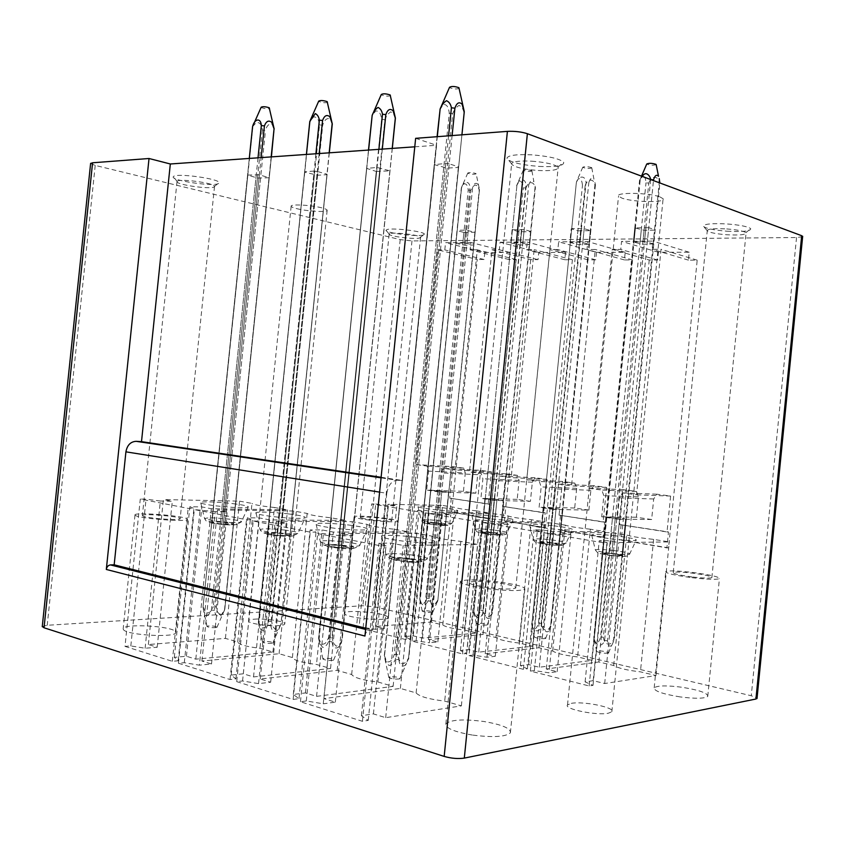 <?xml version="1.0" encoding="UTF-8"?>
<svg xmlns="http://www.w3.org/2000/svg" width="845" height="845" viewBox="0 0 845 845"><rect width="100%" height="100%" fill="white"/><g stroke="black" fill="none" stroke-linecap="round" stroke-linejoin="round"><path stroke-width="0.63" stroke-dasharray="4.22 3.17" d="M414.525 537.166C397.467 535.012 379.247 534.716 381.708 536.691C383.619 538.054 390.485 539.49 402.304 541.011C418.539 542.849 429.334 543.303 434.71 542.363C436.971 540.98 430.242 539.247 414.525 537.166M340.419 535.772L323.413 533.554L317.657 533.565L380.303 545.754L386.017 545.68L378.972 543.208L390.812 543.081L403.202 545.447L477.7 544.455L460.852 541.391C444.998 539.67 435.386 537.916 432.027 536.153L416.131 533.258L340.746 533.501L352.323 535.709L340.419 535.772L323.255 703.811L306.291 700.959L300.45 701.741L362.431 721.303L368.24 720.394L361.406 715.715L373.427 713.898L385.69 717.669L461.381 705.871L444.692 701.096C428.827 699.216 419.31 696.491 416.131 692.932L400.372 688.421L323.878 698.625L335.338 702.153L323.255 703.811M376.278 171.44L390.01 170.848L377.05 167.447L366.614 168.387L376.278 171.44L338.106 545.173L351.552 547.75L338.211 547.676L328.071 545.416L338.106 545.173M366.698 168.62L328.187 545.3M379.563 171.81L341.401 545.479M366.783 168.039L328.177 545.648M389.82 171.25L351.425 547.486M377.05 167.447L338.211 547.676M389.957 170.679L351.467 547.845M380.387 167.828L341.56 547.993M288.525 513.908C272.185 511.869 253.151 511.457 256.077 513.274C257.767 514.288 263.323 515.387 272.724 516.58C289.444 518.407 300.271 518.851 305.193 517.89C306.46 516.823 300.894 515.492 288.525 513.908M215.221 511.605L194.318 509.577L246.465 519.717L252.254 519.759L247.374 517.816L259.341 517.922L269.661 519.886L345.668 520.446L331.483 517.869C317.044 516.306 308.932 514.827 307.157 513.443L293.711 511.003L217.503 509.905L227.199 511.764L215.221 511.605L199.388 665.173L184.294 662.702L178.443 663.251L230.03 679.528L235.892 678.884L231.192 675.092L243.328 673.792L253.532 676.94L330.553 668.458L316.495 664.445C302.056 662.744 294.018 660.452 292.402 657.547L279.072 653.745L201.923 661.033L211.514 663.99L199.388 665.173M257.482 178.041L269.249 177.767L259.373 174.82L247.574 175.063L257.482 178.041L222.024 521.988L233.59 524.048L220.27 523.911L211.768 522.136L222.024 521.988M247.796 175.485L212.063 521.925M260.513 178.379L225.076 522.273M247.606 174.978L211.789 522.199M269.196 177.904L233.558 523.963M256.288 174.471L220.27 523.911M269.059 177.397L233.336 524.249M259.373 174.82L223.365 524.206M615.815 535.867C601.08 534.262 593.032 533.955 591.68 534.969C593.021 536.089 599.918 537.431 612.393 539.004C624.561 540.377 632.461 540.811 636.095 540.314C637.626 539.279 630.866 537.8 615.815 535.867M562.865 534.674L544.296 532.868L603.478 542.786L607.291 542.733L599.232 540.747L607.175 540.652L618.772 542.574L669.272 541.909L653.618 539.385C640.33 537.959 631.352 536.512 626.705 535.054L611.791 532.656L559.96 532.815L570.924 534.631L562.865 534.674L548.986 672.821L534.357 670.571L530.396 671.099L589.145 685.96L593.021 685.348L585.099 681.883L593.169 680.669L604.682 683.531L655.973 675.535L640.415 671.849C627.117 670.307 618.202 668.194 613.681 665.501L598.851 661.973L546.282 668.986L557.172 671.69L548.986 672.821M569.857 242.483L579.247 244.659L589.451 244.279L580.071 242.082L569.857 242.483L571.231 228.868L577.895 230.833L576.533 244.353M577.895 230.833L590.824 230.653L584.191 228.678L571.716 228.52L570.354 242.156M580.599 231.139L579.247 244.659M581.444 228.372L580.071 242.082M590.296 231.002L588.923 244.606M584.191 228.678L582.818 242.388M590.824 230.653L589.451 244.279M559.274 544.793L549.271 542.849L539.67 542.67L549.662 544.624L559.274 544.793L562.812 509.588L555.978 509.461L552.419 544.888M596.496 252.359L595.736 259.837L587.94 259.816L560.784 530.142L604.809 537.378L632.567 259.954L624.434 259.933L625.194 252.328L596.496 252.359L558.64 241.818L557.858 249.581L549.937 249.602L526.752 479.77L539.311 481.492L541.17 486.9L539.121 507.243L553.496 509.429L555.556 488.917L558.492 484.122L571.537 485.907L595.271 249.476L587 249.497L587.793 241.607L558.64 241.818M625.194 252.328L587.793 241.607M495.941 516.401C481.175 514.816 473.147 514.51 471.859 515.471C473.084 516.369 478.83 517.446 489.086 518.714C501.581 520.097 509.535 520.52 512.978 520.002C513.982 519.147 508.31 517.953 495.941 516.401M442.368 514.573L425.067 512.883L475.925 521.407L479.907 521.439L473.665 519.802L481.967 519.876L491.927 521.523L545.046 521.914L531.484 519.738C519.2 518.418 511.415 517.161 508.13 515.978L495.17 513.887L441.27 513.116L450.734 514.689L442.368 514.573L429.376 642.781L416.12 640.785L412.043 641.165L462.532 653.935L466.567 653.491L460.44 650.587L468.848 649.689L478.735 652.15L532.551 646.224L519.073 643.034C506.778 641.619 499.046 639.781 495.878 637.521L482.991 634.458L428.447 639.623L437.837 641.957L429.376 642.781M455.719 243.286L465.172 245.314L473.865 244.965L464.391 242.927L455.719 243.286L456.997 230.6L463.916 232.417L462.637 245.029M463.916 232.417L475.154 232.269L465.69 230.136L457.24 230.273L455.951 242.99M457.24 230.273L455.708 243.265M466.451 232.702L465.172 245.314M465.69 230.136L464.391 242.927M474.879 232.586L473.601 245.261M468.267 230.431L466.968 243.212M475.154 232.269L473.865 244.965L475.154 232.269M437.731 490.596L448.811 492.276L430.633 490.364L437.731 490.596L434.425 523.171L445.484 525.083L435.809 524.808L427.306 523.139L434.425 523.171M427.306 523.139L430.633 490.364L427.316 523.129M440.277 490.839L436.981 523.414M430.834 490.522L427.496 523.361M448.589 492.107L445.262 524.851M439.157 491.79L435.809 524.808M448.811 492.276L445.484 525.083L448.811 492.276M441.734 492.043L438.397 525.051M480.235 470.327L477.689 474.679L475.82 493.174L463.451 491.325L426.662 490.079L428.584 471.119L427.01 466.091L416.089 464.602L437.911 249.93L477.256 259.457L451.652 512.218L490.068 518.524L488.294 518.513L489.741 504.169L449.709 498.149L488.178 504.138L491.441 471.848L480.235 470.327L443.667 468.383L454.98 469.936L477.277 249.814L470.105 249.835L470.845 242.483L445.526 242.673L444.797 249.909L437.911 249.93M475.82 493.174L439.146 491.98L426.662 490.079M490.068 518.524L516.221 259.584L509.123 259.563L509.841 252.465L484.787 252.497L445.526 242.673M509.841 252.465L470.845 242.483M42.271 626.515L47.225 625.279L362.896 605.738L374.736 606.816L751.268 695.741L757.067 698.076M386.936 616.311L388.066 617.695C388.193 621.392 350.939 618.603 345.204 614.463L344.274 613.238C344.264 609.551 380.451 612.192 386.936 616.311M680.13 696.914C662.512 694.009 653.861 690.967 654.188 687.798C657.431 685.506 666.578 685.316 681.63 687.207C699.311 690.069 708.015 693.132 707.751 696.428C704.466 698.667 695.255 698.826 680.13 696.914M472.292 735.044C454.23 731.854 445.421 728.147 445.864 723.922C450.448 719.686 463.06 718.863 483.71 721.472C502.025 724.609 510.919 728.39 510.38 732.805C505.69 736.914 492.994 737.664 472.292 735.044M571.347 703.357C583.23 700.928 615.878 707.603 611.854 711.743L608.389 713.201C596.728 715.799 563.446 708.976 567.523 704.931L571.347 703.357M254.598 619.153C265.531 618.265 285.842 621.497 284.754 623.969C284.533 624.782 282.6 625.342 278.956 625.627C268.15 626.578 247.427 623.304 248.536 620.853C248.757 619.987 250.775 619.427 254.598 619.153M175.401 631.532L175.781 632.377C177.281 638.007 126.201 635.324 123.402 629.557L123.159 628.955C121.891 623.304 171.44 625.828 175.401 631.532M359.019 627.761L406.012 639.644L410.1 639.264L404.713 636.591L413.226 635.82L422.437 638.123L477.066 633.053L464.475 630.064C452.635 628.712 445.399 627.001 442.791 624.909L430.739 622.057L375.571 626.441L384.338 628.627L375.782 629.324L363.139 627.434L359.019 627.761L371.642 503.926L418.983 511.869L423.028 511.922L417.525 510.433L425.933 510.57L435.217 512.112L489.192 512.926L476.527 510.887L464.475 630.064M469.017 655.572L523.404 669.324L527.364 668.807L520.404 665.638L528.664 664.592L539.321 667.244L592.028 660.357L577.579 656.924C564.798 655.456 556.506 653.481 552.704 651.02L538.899 647.735L485.199 653.766L495.297 656.28L486.952 657.241L473.042 655.128L469.017 655.572L482.463 522.506L537.251 531.685L541.159 531.674L534.061 529.868L542.215 529.868L552.947 531.653L604.925 531.547L590.37 529.213L577.579 656.924M124.997 646.393L172.327 661.318L178.179 660.779L174.313 657.347L186.428 656.259L195.797 659.142L272.946 651.991L259.985 648.284C246.159 646.668 238.734 644.545 237.73 641.915L225.414 638.397L148.371 644.524L157.191 647.249L145.108 648.242L130.817 645.929L124.997 646.393L140.281 499.068L188.139 508.373L193.917 508.458L189.882 506.715L201.849 506.915L211.313 508.722L287.522 509.873L274.435 507.496L259.985 648.284M236.706 681.63L293.13 699.438L298.982 698.667L293.299 694.463L305.415 692.932L316.569 696.364L393.136 686.362L377.852 681.989C362.737 680.204 354.002 677.711 351.668 674.5L337.197 670.36L260.207 679L270.664 682.221L258.538 683.626L242.568 680.975L236.706 681.63L253.225 521.038L310.252 532.128L316.019 532.118L310.147 529.931L322.082 529.921L333.363 532.086L408.832 531.938L393.4 529.128L377.852 681.989M364.945 636.042C365.505 632.747 366.92 630.845 369.202 630.328L365.61 629.43M365.737 628.226L372.888 630.032L369.202 630.328M379.606 492.128L386.809 493.279L372.888 630.032M386.809 493.279C388.204 485.167 391.657 480.826 397.171 480.256L381.053 477.847M381.116 477.298L402.505 480.478L397.171 480.256M414.779 146.819L436.59 145.287L402.505 480.478M90.605 163.497L95.21 165.409L400.203 239.621L411.99 240.92L796.539 237.529L802.634 236.684M355.101 517.489L354.118 516.781C353.928 514.785 390.052 517.9 396.696 520.435L397.879 521.228C398.175 523.235 361.005 520.002 355.101 517.489M360.984 517.911L360.255 517.393C360.107 515.957 386.218 518.207 390.929 520.024L391.763 520.594C391.964 522.03 365.304 519.717 360.984 517.911M389.978 233.579L389.144 234.171C388.637 236.304 414.578 239.547 419.627 238.005L420.546 237.265C420.345 235.121 394.52 231.995 389.978 233.579M423.239 235.016C416.881 236.991 384.496 232.829 386.007 230.21L387.01 229.576C392.534 227.569 424.232 231.424 424.391 234.107L423.239 235.016M135.253 515.334L134.989 514.996C133.457 511.88 182.837 515.556 187.051 518.83L187.463 519.295C189.227 522.411 138.316 518.587 135.253 515.334M142.583 515.83L142.382 515.577C141.252 513.327 176.964 515.989 179.879 518.344L180.165 518.672C181.411 520.911 144.907 518.175 142.583 515.83M177.292 181.2L177.027 181.538C175.348 184.622 210.711 189.692 214.155 186.893L214.514 186.322C215.084 183.196 180.027 178.348 177.292 181.2M218.633 183.45C214.186 187.009 169.856 180.429 173.341 176.668L173.574 176.436C176.869 172.845 219.901 178.844 219.087 182.731L218.633 183.45M296.775 208.652C307.305 211.387 327.765 212.496 327.163 210.268C327.089 209.56 325.304 208.757 321.808 207.849C311.414 205.071 290.532 203.93 291.155 206.148C291.219 206.888 293.088 207.722 296.775 208.652M415.645 138.327L436.59 145.287M691.981 577.684C707.107 579.416 716.254 579.754 719.422 578.698C719.539 576.934 710.74 574.864 693.027 572.498C677.965 570.776 668.881 570.46 665.765 571.537C665.585 573.237 674.321 575.287 691.981 577.684M692.129 576.934C679.412 575.213 673.116 573.734 673.243 572.509C675.493 571.727 682.042 571.959 692.889 573.206C705.638 574.906 711.965 576.396 711.87 577.663C709.599 578.424 703.019 578.181 692.129 576.934M726.711 228.932C737.104 229.766 743.515 231.012 745.934 232.681L746.082 232.85C745.86 234.773 739.333 235.406 726.52 234.73C715.662 233.843 709.24 232.533 707.254 230.791L707.18 230.622C707.92 228.858 714.437 228.298 726.711 228.932M726.911 231.203C743.167 232.016 751.089 231.15 750.677 228.604C747.751 226.534 739.914 224.981 727.165 223.967C712.113 223.207 704.16 223.936 703.293 226.143C705.216 228.382 713.085 230.062 726.911 231.203M487.079 588.627C507.782 591.004 520.362 591.194 524.84 589.187C525.167 586.821 516.158 584.37 497.8 581.814C477.15 579.448 464.644 579.3 460.293 581.381C460.039 583.641 468.975 586.06 487.079 588.627M488.642 587.634C475.577 585.786 469.144 584.043 469.324 582.406C472.471 580.916 481.481 581.022 496.353 582.733C509.546 584.571 516.031 586.335 515.799 588.025C512.598 589.472 503.536 589.345 488.642 587.634M531.695 161.173C545.712 162.272 554.457 164.257 557.943 167.109L558.165 167.468C557.964 170.067 551.225 171.07 537.948 170.489C523.076 169.275 514.299 167.152 511.616 164.12L511.574 163.772C512.619 161.501 519.326 160.624 531.695 161.173M539.131 166.433C556.274 167.141 564.439 165.726 563.626 162.198C559.422 158.628 548.711 156.177 531.494 154.825C516.337 154.191 508.151 155.29 506.915 158.142C509.229 162.071 519.96 164.838 539.131 166.433M659.977 196.917L663.103 198.744C666.282 202.874 633.148 202.314 621.973 198.142L618.529 196.156C615.276 192.09 649.044 192.639 659.977 196.917M484.787 252.497L484.079 259.478L477.256 259.457M484.079 259.478L444.797 249.909M509.123 259.563L470.105 249.835M516.221 259.584L477.277 249.814M363.139 627.434L375.708 504.021L371.642 503.926M375.782 629.324L388.383 505.574L375.708 504.021M384.338 628.627L396.833 505.743L388.383 505.574M375.571 626.441L388.013 504.275L396.833 505.743M430.739 622.057L442.558 505.426L388.013 504.275M442.791 624.909L454.695 507.38L442.558 505.426M476.527 510.887C464.687 509.619 457.409 508.447 454.695 507.38M477.066 633.053L489.192 512.926M422.437 638.123L435.217 512.112M413.226 635.82L425.933 510.57M404.713 636.591L417.525 510.433M410.1 639.264L423.028 511.922M406.012 639.644L418.983 511.869M416.12 640.785L429.091 512.947M437.837 641.957L450.734 514.689M428.447 639.623L441.27 513.116M482.991 634.458L495.17 513.887M495.878 637.521L508.13 515.978M531.484 519.738L519.073 643.034M532.551 646.224L545.046 521.914M478.735 652.15L491.927 521.523M468.848 649.689L481.967 519.876M460.44 650.587L473.665 519.802M466.567 653.491L479.907 521.439M462.532 653.935L475.925 521.407M412.043 641.165L425.067 512.883M473.042 655.128L486.435 522.527L482.463 522.506M486.952 657.241L500.377 524.249L486.435 522.527M495.297 656.28L508.605 524.291L500.377 524.249M485.199 653.766L498.434 522.601L508.605 524.291M538.899 647.735L551.447 522.949L498.434 522.601M552.704 651.02L565.337 525.178L551.447 522.949M590.37 529.213C577.6 527.84 569.255 526.498 565.337 525.178M592.028 660.357L604.925 531.547M539.321 667.244L552.947 531.653M528.664 664.592L542.215 529.868M520.404 665.638L534.061 529.868M527.364 668.807L541.159 531.674M523.404 669.324L537.251 531.685M534.357 670.571L548.194 532.857M557.172 671.69L570.924 534.631M546.282 668.986L559.96 532.815M598.851 661.973L611.791 532.656M613.681 665.501L626.705 535.054M653.618 539.385L640.415 671.849M655.973 675.535L669.272 541.909M604.682 683.531L618.772 542.574M593.169 680.669L607.175 540.652M585.099 681.883L599.232 540.747M593.021 685.348L607.291 542.733M589.145 685.96L603.478 542.786M530.396 671.099L544.296 532.868M130.817 645.929L146.037 499.184L140.281 499.068M145.108 648.242L160.36 501.022L146.037 499.184M157.191 647.249L172.306 501.254L160.36 501.022M148.371 644.524L163.381 499.553L172.306 501.254M225.414 638.397L239.547 501.148L163.381 499.553M237.73 641.915L251.979 503.409L239.547 501.148M274.435 507.496C260.619 505.997 253.13 504.645 251.979 503.409M272.946 651.991L287.522 509.873M195.797 659.142L211.313 508.722M186.428 656.259L201.849 506.915M174.313 657.347L189.882 506.715M178.179 660.779L193.917 508.458M172.327 661.318L188.139 508.373M184.294 662.702L200.107 509.662M211.514 663.99L227.199 511.764M201.923 661.033L217.503 509.905M279.072 653.745L293.711 511.003M292.402 657.547L307.157 513.443M331.483 517.869L316.495 664.445M330.553 668.458L345.668 520.446M253.532 676.94L269.661 519.886M243.328 673.792L259.341 517.922M231.192 675.092L247.374 517.816M235.892 678.884L252.254 519.759M230.03 679.528L246.465 519.717M178.443 663.251L194.318 509.577M242.568 680.975L259.003 521.069L253.225 521.038M258.538 683.626L275.016 523.15L259.003 521.069M270.664 682.221L286.983 523.203L275.016 523.15M260.207 679L276.41 521.185L286.983 523.203M337.197 670.36L352.376 521.671L276.41 521.185M351.668 674.5L366.973 524.322L352.376 521.671M393.4 529.128C378.285 527.481 369.476 525.886 366.973 524.322M393.136 686.362L408.832 531.938M316.569 696.364L333.363 532.086M305.415 692.932L322.082 529.921M293.299 694.463L310.147 529.931M298.982 698.667L316.019 532.118M293.13 699.438L310.252 532.128M306.291 700.959L323.413 533.554M335.338 702.153L352.323 535.709M323.878 698.625L340.746 533.501M400.372 688.421L416.131 533.258M416.131 692.932L432.027 536.153M460.852 541.391L444.692 701.096M461.381 705.871L477.7 544.455M385.69 717.669L403.202 545.447M373.427 713.898L390.812 543.081M361.406 715.715L378.972 543.208M368.24 720.394L386.017 545.68M362.431 721.303L380.303 545.754M300.45 701.741L317.657 533.565M530.745 259.637L504.391 520.879L545.458 527.629L572.392 259.764L564.798 259.742L565.537 252.401L538.761 252.433L538.033 259.658L530.745 259.637L491.98 249.771L469.493 471.922L481.185 473.527L482.896 478.735L480.921 498.36L494.293 500.398L496.29 480.604L499.046 475.967L511.172 477.636L534.167 249.645L526.477 249.676L527.248 242.061L500.113 242.261L499.353 249.75L491.98 249.771M538.033 259.658L499.353 249.75M538.761 252.433L500.113 242.261M565.537 252.401L527.248 242.061M564.798 259.742L526.477 249.676M572.392 259.764L534.167 249.645M587.94 259.816L549.937 249.602M595.736 259.837L557.858 249.581M624.434 259.933L587 249.497M632.567 259.954L595.271 249.476M649.245 260.006L621.255 540.082L668.543 547.856L697.188 260.165L688.443 260.133L689.224 252.254L658.392 252.285L657.621 260.038L649.245 260.006L612.234 249.423L588.3 488.209L601.809 490.058L603.837 495.688L601.724 516.791L617.209 519.157L619.343 497.853L622.49 492.888L636.549 494.821L661.065 249.286L652.15 249.307L652.963 241.121L621.561 241.353L620.758 249.402L612.234 249.423M657.621 260.038L620.758 249.402M658.392 252.285L621.561 241.353M689.224 252.254L652.963 241.121M688.443 260.133L652.15 249.307M697.188 260.165L661.065 249.286M443.667 468.383L441.079 472.873L439.146 491.98M477.689 474.679L441.079 472.873M463.451 491.325L465.299 472.968L428.584 471.119M465.299 472.968L463.725 468.098L427.01 466.091M491.441 471.848L454.98 469.936M463.725 468.098L452.899 466.63L416.089 464.602M452.899 466.63L449.709 498.149M489.741 504.169L488.178 504.138M451.652 512.218L488.294 518.513M451.283 498.191L449.857 512.186M442.009 507.644C453.3 509.049 458.529 510.126 457.715 510.898C454.367 511.426 446.392 510.993 433.802 509.619C424.422 508.468 419.152 507.496 417.99 506.694C419.268 505.754 427.285 506.081 442.009 507.644M529.635 244.638L520.224 244.997L510.792 242.895L520.193 242.515L529.635 244.638L530.966 231.488L524.185 229.587L522.844 242.811M500.377 534.589L491.167 532.794L481.523 532.561L490.723 534.367L500.377 534.589L503.81 500.631L496.839 500.441L493.385 534.621M524.185 229.587L512.112 229.766L518.925 231.657L530.565 231.826L529.245 244.944M521.523 229.291L520.193 242.515M521.545 231.942L520.224 244.997M512.471 229.428L511.14 242.589M518.925 231.657L517.605 244.701M512.112 229.766L510.792 242.895M553.728 525.791C567.344 527.512 573.523 528.843 572.276 529.783C568.748 530.29 560.805 529.857 548.458 528.484C537.177 527.079 530.892 525.875 529.614 524.872C530.924 523.879 538.962 524.185 553.728 525.791M653.776 243.899L642.675 244.3L633.38 242.04L644.492 241.617L653.776 243.899L655.192 229.766L648.749 227.696L647.333 241.934M622.617 555.756L611.738 553.655L602.2 553.549L613.079 555.672L622.617 555.756L626.272 519.231L619.617 519.157L615.942 555.936M648.749 227.696L634.796 227.907L644.08 230.273L654.505 230.125L653.101 244.237M654.505 230.125L655.192 229.766M645.918 227.379L644.492 241.617M644.08 230.273L642.675 244.3M635.44 227.537L634.025 241.691M641.281 229.956L639.876 243.983M634.796 227.907L633.38 242.04M232.988 503.652C244.099 505.067 249.18 506.239 248.25 507.18C243.497 508.12 232.713 507.676 215.876 505.859C207.384 504.792 202.346 503.821 200.761 502.933C197.719 501.201 217.059 501.676 232.988 503.652M289.93 535.55L280.825 533.396L267.495 533.301L276.748 535.286L289.93 535.55L326.983 174.176L317.34 171.472L279.97 535.593M317.34 171.472L314.129 171.102L276.748 535.286M314.129 171.102L304.696 171.651L304.76 172.19L317.572 175.232L326.994 174.714L290.025 535.234M326.994 174.714L326.983 174.176M304.696 171.651L267.538 533.438M317.572 175.232L280.825 533.396M304.76 172.19L267.696 533.121M314.424 174.873L277.656 533.1M348.827 525.03C362.716 526.847 368.811 528.357 367.121 529.572C361.987 530.533 351.161 530.09 334.631 528.252C324.131 526.91 317.984 525.664 316.167 524.491C313.442 522.58 332.106 522.939 348.827 525.03M449.234 163.845L445.759 163.444L434.245 164.638L447.142 168.081L458.349 167.468L458.677 166.877L449.234 163.845L408.832 561.524L394.171 558.619L407.459 558.661L418.645 561.26L408.832 561.524M434.245 164.638L394.171 558.619L434.256 164.712M458.677 166.866L418.634 561.26L458.677 166.877M445.759 163.444L405.346 561.196M458.349 167.468L418.412 560.848M434.52 164.099L394.361 558.989M447.142 168.081L407.459 558.661M443.731 167.69L404.026 558.344M496.839 500.441L484.945 498.634L491.938 498.825L488.537 532.54M484.945 498.634L481.523 532.561M491.938 498.825L494.568 499.089L491.167 532.794M485.252 498.825L481.819 532.815M494.568 499.089L503.462 500.43L500.05 534.325M494.177 500.187L490.723 534.367M530.406 501.36L517.182 499.374L519.094 480.393L517.383 475.355L505.817 473.791L502.532 506.366L543.673 512.767L547.032 479.358L535.043 477.742L532.339 482.22L530.406 501.36L494.293 500.398M532.339 482.22L496.29 480.604M535.043 477.742L499.046 475.967M517.182 499.374L480.921 498.36M519.094 480.393L482.896 478.735M517.383 475.355L481.185 473.527M547.032 479.358L511.172 477.636M505.817 473.791L469.493 471.922M545.458 527.629L543.715 527.629L545.205 512.788L502.532 506.366M545.205 512.788L543.673 512.767M504.391 520.879L543.715 527.629M504.074 506.398L502.617 520.869M555.978 509.461L553.221 509.197L549.662 544.624M553.221 509.197L543.208 507.518L562.337 509.366L558.809 544.497M543.641 507.729L540.092 542.965M552.778 507.919L549.271 542.849M543.208 507.518L539.67 542.67M550.063 507.655L546.557 542.585M588.88 510.116L574.695 507.993L576.67 488.347L574.811 483.118L562.421 481.439L559.041 515.154L603.14 522.02L606.604 487.407L593.75 485.674L590.866 490.301L588.88 510.116L553.496 509.429M590.866 490.301L555.556 488.917M593.75 485.674L558.492 484.122M574.695 507.993L539.121 507.243M576.67 488.347L541.17 486.9M574.811 483.118L539.311 481.492M606.604 487.407L571.537 485.907M562.421 481.439L526.752 479.77M604.809 537.378L603.098 537.388L604.64 522.03L559.041 515.154M604.64 522.03L603.14 522.02M560.784 530.142L603.098 537.388M560.562 515.175L559.052 530.153M619.617 519.157L605.854 517.066L612.551 517.151L608.918 553.39M605.854 517.066L602.2 553.549M612.551 517.151L615.361 517.415L611.738 553.655M606.435 517.309L602.781 553.876M615.361 517.415L625.638 518.978L621.994 555.429M616.765 518.883L613.079 555.672M625.638 518.978L626.272 519.231M651.643 519.527L636.401 517.246L638.44 496.871L636.433 491.441L623.124 489.646L619.628 524.587L667.022 531.959L670.603 496.057L656.776 494.188L653.692 498.983L651.643 519.527L617.209 519.157M653.692 498.983L619.343 497.853M656.776 494.188L622.49 492.888M636.401 517.246L601.724 516.791M638.44 496.871L603.837 495.688M636.433 491.441L601.809 490.058M670.603 496.057L636.549 494.821M623.124 489.646L588.3 488.209M668.543 547.856L666.885 547.887L668.479 531.949L619.628 524.587M668.479 531.949L667.022 531.959M621.255 540.082L666.885 547.887M621.107 524.587L619.565 540.103M252.57 126.687L256.299 122.472C259.637 122.113 261.675 124.637 262.415 130.024L265.467 130.383C267.506 122.44 273.695 121.596 274.192 129.475L224.781 609.256C222.636 616.987 216.774 615.139 216.362 606.911L265.467 130.383M261.189 107.178L261.834 107.769C265.562 108.91 268.235 109.1 269.851 108.329M271.171 156.906L224.527 609.752L220.894 615.635C217.44 617.199 215.306 615.445 214.482 610.354L261.147 157.603M258.01 157.825L211.387 610.058C209.803 615.709 204.501 617.948 203.582 610.217L202.969 607.671L249.307 158.438M214.482 610.354L211.387 610.058M262.425 130.035L213.299 606.625L216.352 606.9M252.782 127.13L202.969 607.661M203.265 607.185L205.747 612.604C208.926 613.776 211.44 611.78 213.289 606.625M216.214 627.592C212.253 627.898 209.201 627.55 207.046 626.567L207.838 626.018C212.834 625.765 215.876 626.208 216.975 627.328L216.214 627.592M475.82 173.5L476.136 173.795C474.394 174.514 471.721 174.366 468.098 173.341L467.781 173.035C469.545 172.317 472.228 172.475 475.82 173.5M432.376 612.445C428.066 612.678 424.686 612.245 422.215 611.136L422.69 610.798C427.897 610.629 431.246 611.136 432.746 612.308L432.376 612.445M461.581 187.558L419.817 599.073L461.571 187.558C463.514 180.788 469.44 180.481 470.031 187.21L428.088 600.932L430.675 601.165L472.619 187.495L470.042 187.21M437.615 600.351C434.161 606.53 431.404 605.928 429.355 598.535L470.749 190.315C474.246 183.492 477.055 183.386 479.199 189.998L477.879 184.231C475.735 182.372 473.982 183.471 472.619 187.495M470.749 190.315L468.214 190.03C467.739 185.488 466.303 183.428 463.916 183.872L461.328 187.97L419.638 598.725M479.485 189.597L437.816 600.721L479.485 189.597L476.136 173.795M432.746 612.308L436.749 603.024L435.175 605.622C432.735 606.974 431.235 605.495 430.686 601.165M436.749 603.024L437.816 600.721L479.199 189.998M428.077 600.922C424.623 607.132 421.877 606.509 419.817 599.073M419.648 598.693L421.359 603.341C423.567 604.376 425.384 602.696 426.809 598.302L468.214 190.03M429.355 598.535L426.809 598.302M531.674 170.658L531.928 170.922C530.079 171.736 527.28 171.588 523.53 170.51L523.266 170.225C525.157 169.433 527.956 169.57 531.674 170.658M486.91 625.046C482.484 625.321 478.946 624.856 476.295 623.631L476.707 623.293C482.115 623.092 485.611 623.642 487.195 624.93L486.91 625.046M516.939 185.224L473.897 611.199L516.939 185.224C518.988 178.21 525.337 177.873 526.002 184.833L482.759 613.185C480.636 619.934 474.573 618.572 473.897 611.199M531.928 170.922L533.871 181.77C531.769 179.848 530.037 180.967 528.674 185.139L526.012 184.833M525.97 188.086C528.019 181.083 534.357 180.851 535.022 187.738L492.16 612.477C490.037 619.227 483.984 617.843 483.319 610.534L525.97 188.086L523.351 187.791C522.907 183.09 521.502 180.957 519.147 181.4L516.58 185.646M535.022 187.748L535.181 186.175M487.195 624.93L489.846 617.991C487.438 619.417 485.97 617.896 485.442 613.428L528.674 185.139M490.956 616.185L492.477 612.9L535.413 187.326M485.431 613.428L482.759 613.185M473.612 610.787L475.281 615.572C477.457 616.618 479.263 614.854 480.678 610.291L523.351 187.791M483.319 610.534L480.678 610.291M319.558 124.88L322.705 125.25L271.784 621.55L268.604 621.265L319.558 124.88C318.829 119.261 316.801 116.631 313.463 116.98L309.935 121.838L258.57 621.962L306.471 154.424M327.723 102.171C326.001 103.069 323.202 102.889 319.304 101.664L318.734 101.094M272.196 643.267C268.097 643.615 264.886 643.246 262.573 642.137L263.291 641.566C268.541 641.27 271.72 641.756 272.84 643.013L272.196 643.267M315.914 153.758L267.538 625.089C265.626 631.912 259.531 632.482 258.771 624.054L258.39 622.501M319.178 153.536L270.759 625.395L267.538 625.089M310.368 120.127L309.935 121.828M332.233 123.708L280.92 624.106C278.628 632.144 272.27 630.148 271.784 621.55M329.17 152.829L280.92 624.106M258.57 621.962L261.031 627.571C264.2 628.754 266.724 626.652 268.594 621.265M332.169 124.278C331.589 116.071 324.881 116.969 322.705 125.25M270.759 625.395C271.562 630.687 273.685 632.493 277.139 630.814L280.793 624.656M591.574 167.616L591.785 167.838C589.789 168.746 586.863 168.63 582.976 167.468L582.765 167.225C584.793 166.328 587.729 166.465 591.574 167.616M545.426 638.566C540.863 638.894 537.156 638.376 534.304 637.024L534.642 636.707C536.744 635.894 547.486 637.637 545.606 638.493L545.426 638.566M576.332 182.71L531.928 624.212L576.332 182.71C578.498 175.443 585.321 175.084 586.071 182.298L541.444 626.346C539.194 633.338 532.677 631.859 531.928 624.212M591.785 167.838L593.929 179.129C591.88 177.123 590.18 178.284 588.828 182.615L586.081 182.298M585.173 185.699C587.338 178.443 594.141 178.179 594.88 185.33L550.676 625.501C548.426 632.482 541.92 630.993 541.18 623.409L585.173 185.699L582.469 185.393C582.047 180.513 580.684 178.306 578.371 178.76L575.825 183.154M594.88 185.33L595.419 184.886L594.933 182.478M545.606 638.493L548.521 631.257C546.145 632.768 544.708 631.215 544.212 626.599L588.817 182.604M549.176 630.212L551.12 625.955L595.419 184.886M544.212 626.599L541.444 626.346M531.516 623.758L533.121 628.68C535.255 629.747 537.04 627.898 538.455 623.166L582.469 185.393M541.18 623.409L538.455 623.166M381.613 119.293L384.887 119.673L332.011 637.468L328.705 637.172L381.613 119.293C380.915 113.42 378.909 110.663 375.592 111.012L372.064 116.071L318.671 638.609L368.621 150.061M390.643 95.474C388.806 96.51 385.859 96.362 381.782 95.02L381.296 94.482M333.078 660.304C328.821 660.716 325.452 660.304 322.948 659.058L323.582 658.466C329.127 658.118 332.455 658.667 333.585 660.093L333.078 660.304M378.898 149.343L328.631 641.439C327.311 644.746 325.388 646.752 322.885 647.46C320.678 645.422 319.283 642.517 318.692 638.725L318.671 638.63M382.299 149.1L331.99 641.756L328.631 641.439M372.434 114.783L372.064 116.061M395.375 118.3L341.961 640.235C340.63 643.541 338.708 645.527 336.183 646.182C333.986 644.122 332.592 641.218 332.011 637.468M392.228 148.403L341.961 640.235M318.713 638.028L321.132 643.848C324.29 645.031 326.804 642.802 328.694 637.172M395.185 118.617C394.562 115.195 393.083 112.945 390.728 111.867C388.151 113.536 386.197 116.145 384.887 119.673M331.99 641.756C332.761 647.27 334.873 649.118 338.306 647.323L341.982 640.859M656.164 164.585C653.798 165.535 650.713 165.409 646.9 164.205L646.742 164.014M608.379 653.111C603.657 653.491 599.76 652.921 596.686 651.421L596.95 651.125C598.904 650.185 610.629 652.171 608.442 653.079L608.379 653.111M640.193 180.006L639.538 180.471L593.781 637.7L594.341 638.207L640.193 180.006L642.358 176.468M648.791 183.133C651.094 175.602 658.413 175.327 659.248 182.731L613.597 639.496C611.21 646.731 604.207 645.126 603.372 637.246L648.791 183.133L645.992 182.816C645.622 177.756 644.302 175.454 642.042 175.929L639.538 180.471M659.248 182.742L659.934 182.277M608.442 653.079L611.632 645.538C609.308 647.133 607.914 645.548 607.46 640.763L653.46 180.598M611.843 645.2L614.199 640.003L659.871 182.974M613.597 639.496L614.199 640.003M650.692 179.562L604.597 640.51C602.2 647.745 595.186 646.161 594.341 638.207M607.46 640.763L604.597 640.51M596.686 651.421L593.855 638.049L595.324 642.791C597.404 643.858 599.147 641.925 600.563 636.993L645.992 182.816M603.372 637.246L600.563 636.993M449.265 113.198L452.688 113.6L397.689 654.822L394.256 654.526L449.265 113.198C448.611 107.051 446.646 104.157 443.361 104.505L439.844 109.776L384.475 656.216L437.309 136.679M459.3 88.155C457.335 89.359 454.219 89.232 449.941 87.774L449.529 87.288M399.537 678.894C395.111 679.401 391.541 678.936 388.837 677.51L389.376 676.919C395.259 676.507 398.766 677.12 399.886 678.746L399.537 678.894M448.568 135.834L395.375 659.301C393.928 662.786 391.837 664.857 389.08 665.522C386.661 663.304 385.13 660.209 384.475 656.227M452.107 135.559L398.872 659.639L395.375 659.301M440.139 108.984L439.854 109.765M464.243 112.036L408.568 657.854C407.132 661.297 405.04 663.346 402.294 664.001C399.886 661.815 398.354 658.751 397.689 654.822M398.872 659.639C399.611 665.374 401.692 667.286 405.104 665.353L408.758 658.54L461.93 134.82L408.568 657.854M384.338 655.551L386.714 661.593C389.841 662.786 392.344 660.431 394.245 654.526M463.937 112.448C463.24 108.878 461.602 106.533 459.025 105.414C456.215 107.178 454.103 109.903 452.688 113.6M411.409 554.922C395.386 553.19 386.947 553.179 386.091 554.869C387.601 556.031 392.883 557.214 401.935 558.418C414.367 559.844 422.68 560.129 426.873 559.253C428.7 558.027 423.546 556.58 411.409 554.922M410.057 558.534C390.411 555.957 382.109 558.798 402.685 561.333C423.091 563.985 430.232 560.964 410.057 558.534M344.042 545.395C325.494 542.976 316.019 545.384 335.497 547.771C354.752 550.253 363.192 547.687 344.042 545.395M285.135 530.1C269.312 528.442 260.968 528.368 260.112 529.899C261.443 530.766 265.71 531.674 272.924 532.603C285.737 534.019 294.071 534.293 297.915 533.406C298.95 532.466 294.694 531.368 285.135 530.1M283.508 533.343C265.932 531.061 255.507 533.1 274.002 535.35C292.222 537.684 301.707 535.508 283.508 533.343M227.78 522.242C211.092 520.097 199.895 521.809 217.503 523.942C234.783 526.15 245.135 524.301 227.78 522.242M613.998 550.581C602.601 549.324 596.39 549.144 595.376 550.042C596.443 551.014 601.756 552.123 611.326 553.348C620.652 554.415 626.726 554.721 629.557 554.257C630.803 553.338 625.617 552.112 613.998 550.581M613.438 553.559C595.524 552.197 594.838 552.936 611.347 555.767C629.345 557.119 630.043 556.38 613.438 553.559M551.046 542.775C533.565 541.423 532.498 542.067 547.856 544.698C565.421 546.039 566.488 545.405 551.046 542.775M493.829 530.026C482.411 528.79 476.221 528.6 475.249 529.466C476.221 530.237 480.647 531.125 488.516 532.118C498.096 533.184 504.222 533.48 506.905 532.984C507.729 532.234 503.366 531.251 493.829 530.026M492.994 532.741C475.925 531.399 474.552 531.959 488.864 534.42C506.018 535.751 507.401 535.191 492.994 532.741M438.851 523.382C422.183 522.062 420.535 522.548 433.897 524.84C450.66 526.15 452.318 525.674 438.851 523.382M400.203 239.621L362.896 605.738M411.99 240.92L374.736 606.816M95.21 165.409L47.225 625.279M796.539 237.529L751.268 695.741M433.432 522.59C443.086 523.657 449.223 523.942 451.843 523.456C452.508 522.78 448.494 521.883 439.78 520.774C428.394 519.559 422.225 519.358 421.254 520.203L433.432 522.59M547.655 542.342C557.13 543.409 563.235 543.705 565.992 543.229C567.006 542.395 562.263 541.296 551.753 539.934C540.335 538.677 534.135 538.497 533.153 539.385C534.167 540.251 539.004 541.244 547.655 542.342M216.288 521.27C229.185 522.685 237.498 522.949 241.216 522.083C241.987 521.259 238.089 520.288 229.513 519.168C213.859 517.541 205.578 517.446 204.659 518.872L216.288 521.27M334.567 544.94C347.232 546.366 355.565 546.641 359.579 545.754C360.952 544.676 356.284 543.419 345.552 541.972C329.603 540.282 321.206 540.24 320.371 541.856C321.787 542.86 326.529 543.884 334.567 544.94M381.708 536.691L386.091 554.869L389.355 557.932C389.503 558.556 393.781 559.58 402.22 560.995L417.969 561.946L422.289 561.481L426.873 559.253L434.71 542.363M366.614 168.387L328.071 545.416M390.01 170.848L351.552 547.75M256.077 513.274L260.112 529.899L261.929 531.97C261.654 532.561 265.488 533.586 273.421 535.065L293.12 535.762L297.915 533.406L305.193 517.89M247.574 175.063L211.768 522.136M269.249 177.767L233.59 524.048M591.68 534.969L595.376 550.042L597.499 552.545C597.214 553.148 601.798 554.172 611.262 555.63C630.56 557.383 626.208 555.672 629.557 554.257L636.095 540.314M471.859 515.471L475.249 529.466C477.414 531.516 473.601 532.044 488.674 534.293C500.546 535.624 506.62 535.191 506.905 532.984L512.978 520.002M354.118 516.781L344.274 613.238M397.879 521.228L388.066 617.695M389.144 234.171L360.255 517.393M420.578 237.36L391.763 520.594M389.144 234.076L386.007 230.21M420.546 237.265L424.391 234.107M134.989 514.996L123.159 628.955M187.463 519.295L175.781 632.377M177.027 181.538L142.382 515.577M214.514 186.481L180.165 518.672M177.091 181.39L173.341 176.668M214.514 186.322L219.087 182.731M327.163 210.268L284.754 623.969M291.155 206.148L248.536 620.853M707.751 696.428L719.422 578.698M654.188 687.798L665.765 571.537M711.87 577.663L746.082 232.85M673.243 572.509L707.254 230.791M745.934 232.681L750.677 228.604M707.18 230.622L703.293 226.143M510.38 732.805L524.84 589.187M445.864 723.922L460.293 581.381M515.799 588.025L558.165 167.468M469.324 582.406L511.616 164.12M557.943 167.109L563.626 162.198M511.574 163.772L506.915 158.142M611.854 711.743L663.103 198.744M567.523 704.931L618.529 196.156M417.99 506.694L421.254 520.203C423.176 522.178 420.261 522.759 433.675 524.713L447.649 525.41L451.843 523.456L457.715 510.898M529.614 524.872L533.153 539.385C535.487 541.455 530.829 542.025 547.718 544.571C557.383 545.447 562.369 545.606 562.696 545.025L565.992 543.229L572.276 529.783M200.761 502.933L204.659 518.872C206.793 520.467 202.652 521.09 216.89 523.678C218.728 524.291 235.66 525.157 236.611 524.418L241.216 522.083L248.25 507.18M327.099 174.471L290.088 535.392M304.612 171.852L267.495 533.301M316.167 524.491L320.371 541.856C322.938 544.338 320.561 545.11 334.969 547.454L354.425 548.13L359.579 545.754L367.121 529.572M253.257 125.071L252.57 126.623M271.403 156.885L224.791 609.403M249.286 158.438L202.958 607.555M207.046 626.567L203.582 610.217M216.975 627.328L224.633 609.678M467.781 173.035L461.317 187.939M422.215 611.136L419.648 598.883M523.266 170.225L516.897 184.97M476.295 623.631L473.633 610.924M306.408 154.424L258.359 622.269M329.318 152.818L280.973 624.381M272.84 643.013L280.487 625.289M262.573 642.137L258.771 624.054M582.765 167.225L576.639 181.443M534.304 637.024L531.526 623.821M368.483 150.072L318.586 638.228M392.302 148.403L342.067 640.69M333.585 660.093L340.746 643.394M322.948 659.058L318.692 638.725M641.513 176.151L640.816 177.777M437.087 136.7L384.306 655.625M464.148 111.054L464.275 111.688M399.886 678.746L406.625 662.976M388.837 677.51L384.359 656.069"/><path stroke-width="1.27" d="M757.067 698.076L755.937 699.016L464.306 758.102C458.106 759 451.388 758.44 444.174 756.412L44.035 627.782L42.271 626.515M90.605 163.497L92.58 162.779L149.026 158.501L106.312 569.456L364.945 636.042L415.645 138.327L507.401 131.376L444.174 756.412M106.312 569.456C106.819 566.752 108.213 565.231 110.484 564.914L114.17 564.819L365.737 628.226M149.026 158.501L170.32 163.983L141.506 441.65L136.119 441.322C130.574 441.66 127.172 445.167 125.916 451.843L114.17 564.819M141.506 441.65L381.116 477.298M170.32 163.983L414.779 146.819M802.634 236.684L801.694 235.713L755.937 699.016M801.694 235.713L527.375 133.7C521.481 131.831 514.827 131.049 507.401 131.376M271.171 156.906L274.055 128.841L271.71 122.293C268.647 119.979 266.217 121.173 264.422 125.894L261.337 125.556C260.841 117.592 254.662 118.469 252.602 126.496L252.57 126.687M274.181 129.021L269.217 107.748C265.52 106.607 262.837 106.417 261.189 107.178L253.257 125.071M274.055 128.841L271.403 156.885M261.147 157.603L264.422 125.894M261.337 125.556L258.01 157.825M249.307 158.438L252.602 126.518M310.368 120.127L318.734 101.094C320.498 100.217 323.308 100.386 327.163 101.622L332.233 123.708M319.178 153.536L322.568 120.486L319.357 120.138L315.914 153.758M319.357 120.138C318.808 116.821 317.456 114.635 315.301 113.589L309.798 121.416L306.408 154.424M309.883 121.152L306.471 154.424M322.568 120.486C324.385 115.575 326.814 114.339 329.856 116.758L332.286 123.961L329.318 152.818M332.169 123.592L329.17 152.829M372.434 114.783L381.296 94.482C383.176 93.468 386.133 93.626 390.168 94.967L395.354 117.93M382.299 149.1L385.827 114.603L382.489 114.233L378.898 149.343M382.489 114.233C381.866 110.779 380.377 108.509 378.021 107.421C375.433 109.132 373.479 111.762 372.17 115.342L368.483 150.072M372.17 115.342L368.621 150.061M385.827 114.603C387.654 109.48 390.073 108.202 393.083 110.748L395.375 118.3M395.344 117.899L392.228 148.403M641.513 176.151L646.742 164.014C648.928 163 652.013 163.117 656.005 164.352L656.164 164.585M656.153 164.521L658.53 176.288C656.544 174.207 654.886 175.401 653.544 179.89L650.692 179.562C649.974 175.401 645.569 170.5 642.358 176.468M659.227 178.601L659.871 182.974M653.46 180.598L653.534 179.89M452.107 135.559L454.895 108.181L451.42 107.79C450.723 104.188 449.075 101.822 446.498 100.692C443.667 102.488 441.544 105.255 440.129 108.994L449.529 87.288C451.557 86.095 454.684 86.232 458.909 87.69L464.148 111.054M451.42 107.79L448.568 135.834M437.309 136.679L440.129 108.994L437.087 136.7M454.895 108.181C456.733 102.836 459.131 101.506 462.078 104.188L464.243 112.036M464.275 111.677L461.93 134.82L464.275 111.688M92.58 162.779L44.035 627.782M365.61 629.43L110.484 564.914M125.916 451.843L379.606 492.128M381.053 477.847L136.119 441.322M527.375 133.7L464.306 758.102M90.626 163.349L42.25 626.684M802.676 236.273L757.014 698.572M252.57 126.623L249.286 158.438M395.397 118.11L392.302 148.403"/></g></svg>
